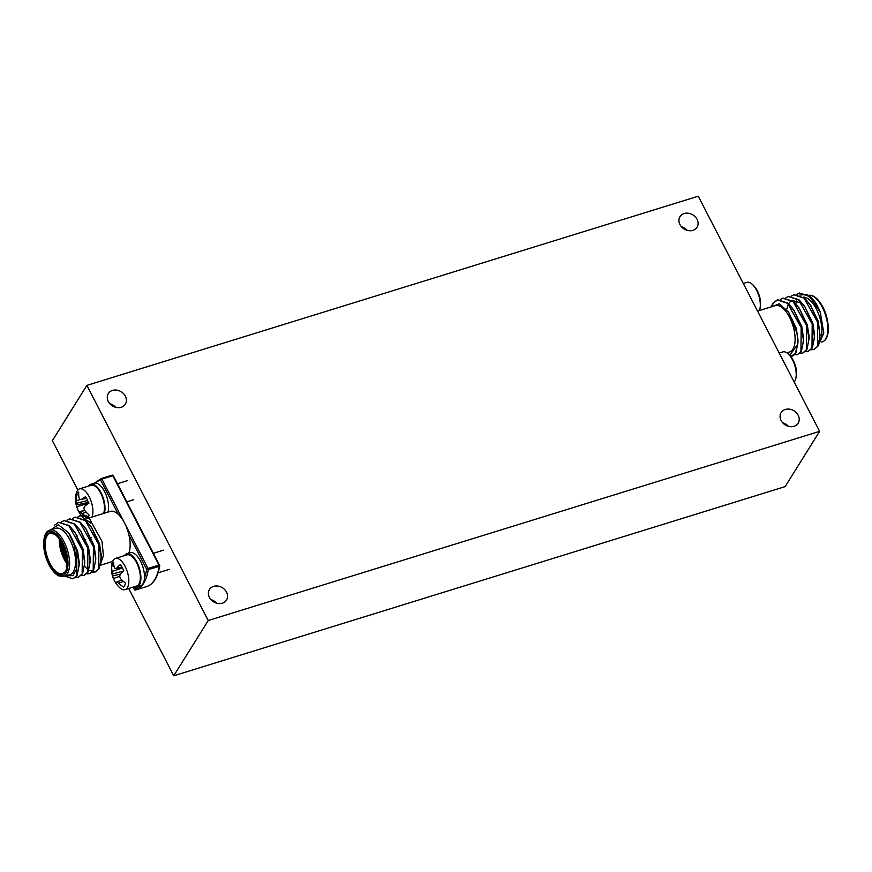 <?xml version="1.0" encoding="UTF-8"?>
<svg xmlns="http://www.w3.org/2000/svg" width="872" height="872" viewBox="0 0 872 872"><rect width="100%" height="100%" fill="white"/><g stroke="black" fill="none" stroke-linecap="round" stroke-linejoin="round"><path stroke-width="1.31" d="M698.254 196.211L819.615 431.346L208.234 620.515L86.873 385.38L698.254 196.211M208.234 620.515L173.746 675.789L785.127 486.62L819.615 431.346M77.848 489.988L52.385 440.654L86.873 385.38M173.746 675.789L128.696 588.513M785.301 409.459A10.028 8.317 32 0 0 781.138 412.576A10.028 8.317 32 0 0 785.247 424.947A10.028 8.317 32 0 0 798.153 423.193A10.028 8.317 32 0 0 796.441 412.794A10.028 8.317 32 0 0 785.301 409.459M684.16 213.52A10.028 8.317 32 0 0 680.007 216.638A10.028 8.317 32 0 0 684.106 228.998A10.028 8.317 32 0 0 697.022 227.254A10.028 8.317 32 0 0 695.311 216.856A10.028 8.317 32 0 0 684.16 213.52M112.488 390.416A10.028 8.317 32 0 0 108.335 393.534A10.028 8.317 32 0 0 112.434 405.894A10.028 8.317 32 0 0 125.35 404.15A10.028 8.317 32 0 0 123.639 393.741A10.028 8.317 32 0 0 112.488 390.416M213.629 586.355A10.028 8.317 32 0 0 209.465 589.472A10.028 8.317 32 0 0 213.575 601.833A10.028 8.317 32 0 0 226.48 600.089A10.028 8.317 32 0 0 224.769 589.69A10.028 8.317 32 0 0 213.629 586.355M216.736 603.228A10.028 8.317 32 0 0 210.937 599.609M115.605 407.279A10.028 8.317 32 0 0 109.796 403.66M687.278 230.393A10.028 8.317 32 0 0 681.468 226.764M788.408 426.332A10.028 8.317 32 0 0 782.609 422.713M66.327 575.782L72.888 575.64L76.812 568.609L73.967 543.267A29.147 13.233 -107.2 0 0 68.507 532.694L58.304 524.737L50.718 529.827M69.989 574.637A24.253 11.009 -107.2 0 0 73.346 548.216A24.253 11.009 -107.2 0 0 55.655 528.301L49.704 530.143A24.253 11.009 72.8 0 1 67.384 550.058A24.253 11.009 72.8 0 1 64.038 576.479L69.989 574.637M90.557 523.015A24.253 11.009 -107.2 0 0 84.998 519.865M76.998 535.593A24.253 11.009 -107.2 0 0 77.074 536.585M83.865 557.208A24.253 11.009 -107.2 0 0 84.377 558.036M100.106 565.165L103.419 555.671L102.002 541.381L88.65 517.227A29.147 13.233 -107.2 0 0 82.219 515.09L78.349 516.791M128.805 553.197A24.253 11.009 -107.2 0 0 128.893 534.841A24.253 11.009 -107.2 0 0 118.352 514.415A24.253 11.009 -107.2 0 0 110.243 511.406L84.399 519.407M73.967 543.267L76.867 551.671L76.649 575.596L72.943 578.855L65.008 576.185M54.424 525.326L58.468 522.306L68.823 525.751L82.382 549.96L82.164 573.896L78.458 577.144L75.69 577.275M61.574 521.892L63.983 520.595L74.338 524.05L87.898 548.259L87.669 572.185L83.963 575.444L81.205 575.564M67.09 520.181L69.498 518.894L79.853 522.339L93.413 546.548L93.184 570.484L89.489 573.732L86.72 573.852M72.605 518.48L75.014 517.183L85.369 520.639L98.928 544.847L98.7 568.773L94.994 572.032L92.007 572.108M78.12 516.769L80.518 515.483L88.65 517.227M68.507 532.694L77.27 551.551L79.199 564.969L77.041 575.476L73.139 578.79M58.664 522.252L69.226 525.631L74.883 532.203L82.786 549.84L84.715 563.258L82.557 573.765L78.654 577.079M64.179 520.54L74.73 523.93L80.398 530.492L88.301 548.139L90.23 561.557L88.072 572.065L84.17 575.378M69.695 518.829L80.246 522.219L85.914 528.792L93.805 546.428L95.746 559.846L93.587 570.353L89.685 573.667M75.21 517.129L85.761 520.519L91.429 527.08L99.321 544.728L101.261 558.145L99.103 568.653L95.397 571.912L88.606 570.146M87.102 568.926L84.246 565.841M69.607 534.383L70.196 535.168M69.368 533.904L77.51 550.712L79.199 562.124L78.763 566.92M72.899 530.132L75.711 533.457M74.883 532.203L83.025 549L84.704 560.413L84.279 565.209M78.415 528.432L81.227 531.757M80.398 530.492L88.541 547.3L90.219 558.712L89.794 563.508M83.919 526.721L86.742 530.045M85.914 528.792L94.056 545.589L95.735 557.001L95.31 561.797M89.434 525.02L92.247 528.334M91.429 527.08L99.572 543.888L101.25 555.29L100.814 560.097M98.819 544.444A4.665 2.115 -107.2 0 0 98.994 543.539M96.792 537.185A4.665 2.115 -107.2 0 0 96.138 536.705M799.766 295.052L806.829 294.474L814.862 301.745A29.147 13.233 72.8 0 1 820.323 312.329L823.8 333.028L818.427 345.17M795.755 304.284L796.561 300.284M803.363 297.134A24.253 11.009 72.8 0 1 818.754 314.509A24.253 11.009 72.8 0 1 819.636 341.007M757.561 311.108L775.208 305.647A24.253 11.009 72.8 0 1 793.858 329.082A24.253 11.009 72.8 0 1 789.552 351.994L786.86 352.822M771.785 306.715L779.306 303.794L788.604 312.154L796.954 332.973A29.147 13.233 72.8 0 1 797.553 344.462L789.716 355.416M814.862 301.745L810.066 296.393L799.504 293.014M813.979 349.552L817.882 346.238L820.04 335.731L818.11 322.313L810.208 304.677L804.551 298.104L793.989 294.714M808.464 351.263L812.366 347.95L814.524 337.442L812.595 324.013L804.693 306.377L799.035 299.805L788.473 296.425M802.949 352.964L806.851 349.65L809.009 339.143L807.08 325.725L799.188 308.089L793.52 301.516L782.958 298.126M797.433 354.675L801.335 351.362L803.504 340.854L801.564 327.425L793.673 309.789L788.005 303.216L777.65 299.772L773.301 303.227L771.578 306.77M790.686 356.55L792.125 356.321L795.831 353.062L797.989 342.554L796.954 332.973M820.323 312.329L809.663 296.524L799.308 293.068L796.899 294.355M811.025 349.737L813.783 349.618L817.489 346.358L817.707 322.433L804.148 298.224L793.793 294.769L791.394 296.066M805.51 351.449L808.268 351.329L811.974 348.07L812.203 324.144L798.632 299.935L788.277 296.48L785.879 297.777M799.995 353.149L802.752 353.029L806.458 349.77L806.687 325.845L793.128 301.636L782.762 298.191L780.364 299.478M794.25 354.806L797.237 354.74L800.943 351.481L801.172 327.556L787.612 303.347L777.257 299.892L772.897 303.347L771.175 306.9M790.762 356.648L795.428 353.182L797.553 344.462M819.604 337.682L820.007 334.205M820.04 335.731L818.35 321.474L810.208 304.677M811.036 305.93L808.224 302.606M814.088 339.382L814.524 334.586L812.835 323.174L804.693 306.377M805.521 307.631L801.401 303.085L792.179 300.426M790.141 301.777L788.615 303.772M788.07 304.818L786.664 309.549M808.573 341.094L809.009 336.298L807.319 324.885L799.188 308.089M800.006 309.342L797.193 306.018M803.058 342.794L803.494 337.998L801.804 326.586L793.673 309.789M794.49 311.042L791.678 307.729M797.553 344.505L797.978 339.709L796.299 328.297L788.604 312.154M759.392 310.541A16.328 7.412 -107.2 0 0 759.937 308.764A16.328 7.412 -107.2 0 0 752.416 284.425A16.328 7.412 -107.2 0 0 746.923 282.365L743.304 283.487M759.937 308.764A25.855 25.855 0 0 0 760.308 299.859L760.275 299.87A13.549 6.148 -107.2 0 0 758.215 292.676A25.789 2.082 -20.5 0 0 758.204 292.523A25.855 25.855 0 0 0 752.416 284.425M794.152 382.012A16.328 7.412 -107.2 0 0 795.842 378.317A16.328 7.412 -107.2 0 0 788.31 353.988A16.328 7.412 -107.2 0 0 782.816 351.928L779.197 353.051M795.842 378.317A25.855 25.855 0 0 0 795.907 367.613A25.789 3.597 164.3 0 0 795.787 367.363A13.549 6.148 -107.2 0 0 793.215 360.365A25.789 1.559 -24.6 0 1 793.28 360.419A25.789 1.559 -24.6 0 1 793.291 360.496M113.055 577.678A25.855 25.855 0 0 1 112.063 563.236A16.328 7.412 72.8 0 1 115.431 558.44A16.328 7.412 72.8 0 1 126.102 568.457A16.328 7.412 72.8 0 1 127.661 587.161A16.328 7.412 72.8 0 1 125.078 589.636A16.328 7.412 72.8 0 1 119.595 587.575A25.855 25.855 0 0 1 115.954 583.313A13.549 6.148 72.8 0 1 113.436 578.474A25.789 10.878 -24.6 0 1 113.055 577.678A25.789 10.878 -24.6 0 1 112.75 575.891A25.495 17.822 -38.4 0 1 112.575 573.961A25.495 23.609 -115.2 0 1 112.128 571.476A25.789 21.68 -159.6 0 1 111.681 566.081A13.549 6.148 72.8 0 1 113.665 562.091A25.789 19.631 31.4 0 0 114.221 567.258A25.495 14.126 10 0 0 115.202 568.686A25.495 2.202 -14.1 0 1 116.597 568.152A25.789 10.878 -24.6 0 1 120.314 564.609A13.549 6.148 72.8 0 1 123.715 570.637A25.789 8.84 145.9 0 0 120.183 574.528A25.495 15.805 131 0 0 119.693 576.654A25.495 21.582 67.2 0 0 120.816 578.943A25.789 19.631 31.4 0 0 125.47 583.03A13.549 6.148 72.8 0 1 123.497 587.019A25.789 21.68 -159.6 0 1 118.723 583.161A25.495 16.143 179.7 0 1 117.077 581.929L116.347 582.267A25.789 8.84 145.9 0 0 116.837 584.502A13.549 6.148 72.8 0 1 115.954 583.313M125.078 589.636L136.61 586.06A16.328 7.412 -107.2 0 0 139.193 583.597A16.328 7.412 -107.2 0 0 137.634 564.882A16.328 7.412 -107.2 0 0 126.963 554.875L115.431 558.44M123.41 581.406L118.723 583.161M121.797 579.945L117.077 581.929M119.758 576.305L113.436 578.474M113.927 565.841L111.681 566.081M122.124 567.291L115.202 568.686M121.982 567.029L116.597 568.152M120.5 574.136L112.75 575.891M123.312 571.04L112.575 573.961M122.505 567.988L112.128 571.476M134.037 586.856A17.375 7.892 -107.2 0 0 136.926 587.063A17.375 7.892 -107.2 0 0 135.945 560.467A17.375 7.892 -107.2 0 0 126.658 553.873A17.375 7.892 -107.2 0 0 124.38 555.671M136.926 587.063L140.501 585.962A17.375 7.892 -107.2 0 0 139.52 559.366A17.375 7.892 -107.2 0 0 130.222 552.761L126.658 553.873M85.14 519.178A16.328 7.412 72.8 0 1 83.69 518.012A25.855 25.855 0 0 1 81.27 515.396M76.518 506.142A25.789 7.139 -19.8 0 1 76.518 504.932A25.495 14.944 -31.6 0 1 76.573 503.275A25.495 23.468 -89.1 0 1 76.311 500.746A25.789 23.075 -143.8 0 1 76.191 494.915A13.549 6.148 72.8 0 1 78.72 492.037A25.789 21.037 45.4 0 0 79.003 497.694A25.495 16.819 18.1 0 0 79.93 499.46A25.495 1.744 -9.6 0 0 81.445 499.351A25.789 7.139 -19.8 0 1 85.587 496.669A13.549 6.148 72.8 0 1 88.584 503.297A25.789 5.101 151.1 0 0 84.617 506.36A25.495 12.927 138.4 0 0 83.897 508.223A25.495 21.451 85.8 0 0 84.824 510.545A25.789 21.037 45.4 0 0 89.162 515.069A13.549 6.148 72.8 0 1 87.44 517.565A13.549 6.148 72.8 0 1 86.622 517.957A25.789 23.075 -143.8 0 1 82.142 513.597A25.495 18.835 -172.8 0 1 80.54 512.038A25.495 3.761 161.5 0 1 79.69 511.951A25.789 5.101 151.1 0 0 79.734 513.27A25.789 5.101 151.1 0 0 79.766 513.314A13.549 6.148 72.8 0 1 76.758 506.687A25.789 7.139 -19.8 0 1 76.518 506.142A25.855 25.855 0 0 1 76.158 493.683A16.328 7.412 72.8 0 1 79.526 488.876A16.328 7.412 72.8 0 1 90.001 498.446A16.328 7.412 72.8 0 1 92.007 517.052M103.539 513.488A16.328 7.412 -107.2 0 0 101.534 494.882A16.328 7.412 -107.2 0 0 91.059 485.312L79.526 488.876M88.137 516.943L86.622 517.957M86.175 512.158L82.142 513.597M84.726 510.316L80.54 512.038M84.54 509.902L79.69 511.951M89.031 503.111L76.758 506.687M78.687 494.729L76.191 494.915M86.546 498.304L81.445 499.351M88.301 502.392L76.518 504.932M87.571 500.463L76.573 503.275M80.486 499.416L76.311 500.746M104.4 513.216A17.375 7.892 -107.2 0 0 101.392 493.399A17.375 7.892 -107.2 0 0 90.753 484.309A17.375 7.892 -107.2 0 0 88.486 486.107M107.975 512.115A17.375 7.892 -107.2 0 0 104.956 492.288A17.375 7.892 -107.2 0 0 94.318 483.208L90.753 484.309M63.394 545.927A18.77 8.524 -107.2 0 0 66.425 555.715M118.352 514.415L100.574 479.982A57.138 25.942 -107.2 0 0 95.462 483.044M144.458 577.951A57.138 25.942 -107.2 0 0 146.66 569.285L128.893 534.841M133.187 587.118L134.244 589.178A57.138 25.942 -107.2 0 0 139.051 586.409M135.694 589.952L146.507 586.605A58.304 26.476 -107.2 0 0 146.55 586.594A58.304 26.476 -107.2 0 0 159.173 566.309L148.251 569.678A58.304 26.476 72.8 0 1 135.64 589.973A58.304 26.476 72.8 0 1 135.585 589.984L135.585 589.984A1.166 1.036 -106.9 0 1 134.244 589.178L134.397 589.505M158.922 565.045L112.826 475.741L101.915 479.12L148 568.424L158.922 565.045L159.173 566.309A1.166 0.763 -171.2 0 0 159.729 565.775A1.166 1.166 0 0 0 159.609 565.056L158.922 565.045M94.449 483.164L101.174 478.575A58.304 26.476 72.8 0 1 101.217 478.565L112.139 475.186A58.304 26.476 -107.2 0 0 112.085 475.196A58.304 26.476 -107.2 0 0 112.03 475.218M101.217 478.565A1.166 1.036 73.1 0 0 100.574 479.982L101.915 479.12L101.217 478.565M146.66 569.285A1.166 0.763 8.8 0 0 148.251 569.678L148 568.424L146.66 569.285M112.139 475.186L113.524 475.763A1.166 1.166 0 0 0 112.139 475.186L112.139 475.186A1.166 1.036 73.1 0 1 113.327 475.665M113.48 475.992L159.565 565.285A1.166 0.763 -171.2 0 1 159.729 565.775C157.821 577.329 153.428 584.262 146.55 586.594L135.585 589.984A1.166 1.166 0 0 1 134.201 589.407L133.045 587.161M49.497 563.846A21.571 9.799 72.8 0 1 50.968 532.814A21.571 9.799 72.8 0 1 67.166 564.206A21.571 9.799 72.8 0 1 49.497 563.846M49.05 564.566A23.086 10.486 -107.2 0 0 67.962 564.947A23.086 10.486 -107.2 0 0 50.62 531.353A23.086 10.486 -107.2 0 0 49.05 564.566M50.031 563.497A21.102 9.581 -107.2 0 0 62.512 573.656C63.841 571.934 68.19 573.82 66.643 556.914C64.299 545.621 60.201 538.013 54.369 534.089L50.031 533.337A21.102 9.581 -107.2 0 0 50.031 563.497M67.1 563.933A21.102 9.581 72.8 0 1 64.125 559.137A21.102 9.581 72.8 0 1 59.318 538.776M67.122 562.004A19.707 8.949 72.8 0 1 64.931 558.353A19.707 8.949 72.8 0 1 60.419 540.346M59.939 539.626A20.634 9.374 -107.2 0 0 64.659 558.799A20.634 9.374 -107.2 0 0 67.133 562.876M61.073 541.392A19.238 8.731 -107.2 0 0 65.465 558.015A19.238 8.731 -107.2 0 0 67.068 560.783M66.784 557.873A19.238 8.731 72.8 0 1 66.664 557.644A19.238 8.731 72.8 0 1 62.468 543.943M808.944 334.39A18.77 8.524 72.8 0 1 808.529 336.636M821.522 342.097L822.296 341.857A24.253 11.009 -107.2 0 0 825.915 316.285A24.253 11.009 -107.2 0 0 808.758 295.336M807.963 295.521L808.497 295.379A24.253 11.009 -107.2 0 0 807.963 295.521C810.884 294.573 814.154 295.935 817.783 299.608C824.476 307.336 828.008 317.343 828.4 329.605C827.964 336.647 825.937 340.734 822.296 341.857M808.606 338.456A19.238 8.731 -107.2 0 0 808.976 337.453M101.174 478.575L112.085 475.196M100.062 565.339L112.608 561.459M79.199 562.124L79.199 564.969M84.704 560.413L84.715 563.258M90.219 558.712L90.23 561.557M95.735 557.001L95.746 559.846M101.25 555.29L101.261 558.145M49.704 530.143C47.241 530.863 45.453 533.13 44.352 536.945L43.6 542.395C43.502 549.872 45.3 557.339 49.006 564.794C51.993 570.441 55.241 574.147 58.762 575.891L64.038 576.479M93.5 546.864L94.318 546.613M84.955 539.746L85.718 539.506M90.459 538.035L91.233 537.795M814.524 337.442L814.524 334.586M809.009 339.143L809.009 336.298M803.504 340.854L803.494 337.998M797.989 342.554L797.978 339.709M793.28 360.419A25.855 25.855 0 0 0 788.31 353.988M163.38 550.188L153.516 553.251M169.31 569.351L158.105 572.817M127.486 480.636L117.611 483.688M133.405 499.787L126.952 501.792M79.734 513.27A25.855 25.855 0 0 0 81.183 515.287"/></g></svg>
